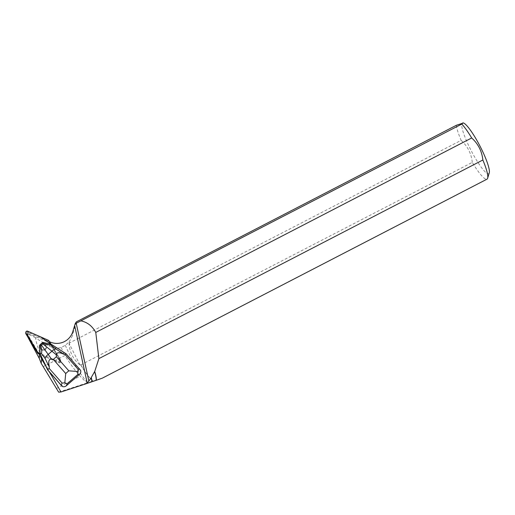 <?xml version="1.0" encoding="UTF-8"?>
<svg xmlns="http://www.w3.org/2000/svg" width="515" height="515" viewBox="0 0 515 515"><rect width="100%" height="100%" fill="white"/><g stroke="black" fill="none" stroke-linecap="round" stroke-linejoin="round"><path stroke-width="0.39" stroke-dasharray="2.58 1.93" d="M40.891 345.359A3.109 3.09 5.4 0 0 42.938 350.477A3.109 3.09 5.4 0 0 44.457 344.561A3.109 3.09 5.4 0 0 40.891 345.359M25.75 333.121A1.294 1.288 -174.6 0 1 27.565 332.066L48.236 341.155A1.294 1.288 -174.6 0 1 48.822 341.67L60.519 360.893A1.294 1.288 -174.6 0 1 58.89 362.734L39.275 354.108L58.89 362.734L58.974 361.839A1.294 1.288 5.4 0 0 60.603 359.998L51.03 344.265L59.412 358.041L59.128 361.897L40.144 353.56M40.975 344.458A3.109 3.09 5.4 0 0 43.022 349.582A3.109 3.09 5.4 0 0 44.541 343.666A3.109 3.09 5.4 0 0 40.975 344.458M42.945 342.423L51.352 344.445L66.113 353.921L80.63 370.427M39.275 354.108L28.016 335.027A1.307 1.3 5.4 0 1 29.838 334.035L49.421 342.655L60.519 360.893L60.603 359.998L60.519 360.893A1.294 1.288 -174.6 0 1 58.89 362.734L58.974 361.839A1.294 1.288 5.4 0 0 60.603 359.998L51.049 344.271M49.421 342.655L49.504 341.76M45.97 366.345L49.157 371.63M42.545 359.097L49.537 372.062M41.754 344.677A3.109 3.09 5.4 0 0 42.938 350.477A3.109 3.09 5.4 0 0 44.947 344.825A3.109 3.09 5.4 0 0 41.754 344.677M44.779 349.228A3.109 3.09 5.4 0 0 45.03 343.93A3.109 3.09 5.4 0 0 40.215 346.215A3.109 3.09 5.4 0 0 44.779 349.228M456.303 125.319A32.645 5.671 -117.4 0 0 461.112 140.35L69.634 342.855L69.673 343.202A32.522 5.646 -117.4 0 1 69.152 341.947L65.321 345.269L61.24 347.561C56.978 348.558 53.129 348.127 49.704 346.273C42.809 342.591 38.123 339.745 35.638 337.743A36.501 6.341 -117.4 0 0 45.565 365.483L64.896 355.485C70.027 363.725 75.119 370.62 80.166 376.175C83.012 379.265 85.413 381.486 87.37 382.845L102.305 378.158M61.24 347.561A36.501 6.341 -117.4 0 0 64.896 355.485M45.565 365.483L27.952 336.179C27.984 335.368 28.589 334.937 29.754 334.898L35.638 337.743M28.016 335.027L28.048 337.389M30.758 340.112L28.164 336.16M69.673 343.202L69.119 343.492C69.538 352.144 73.162 359.296 80.005 364.935L80.81 364.89A32.645 5.671 -117.4 0 0 93.125 381.003M80.81 364.89L472.287 162.386A32.645 5.671 -117.4 0 0 486.984 179.175M80.552 364.652A32.522 5.646 -117.4 0 0 93.08 381.023M65.321 345.269A32.522 5.646 -117.4 0 0 88.02 382.651M69.152 341.947L72.39 335.844L72.776 331.673M76.342 321.869L72.39 335.844M69.222 341.876A32.645 5.671 -117.4 0 0 69.634 342.855M463.416 122.956A28.563 4.957 -117.4 0 0 461.839 126.581A28.563 4.957 -117.4 0 0 473.929 155.755A28.563 4.957 -117.4 0 0 488.465 173.774A28.563 4.957 -117.4 0 0 489.25 172.898M472.287 162.386C471.354 153.579 467.633 146.234 461.112 140.35M80.005 364.935L69.119 343.492M28.042 337.505L27.868 336.604M58.652 392.173L87.37 382.845M39.423 345.604L42.932 342.559M48.822 341.67L48.906 340.776M27.565 332.066L27.649 331.171M48.32 340.26L48.236 341.155M29.838 334.035L29.754 334.898M49.704 346.273L50.103 341.992M43.086 366.693L45.526 365.431M56.232 388.555L80.166 376.175M60.699 361.678L60.783 360.783L60.699 361.678M46.324 347.689L46.408 346.795L46.324 347.689M40.131 347.11L40.215 346.215L40.131 347.11M28.003 335.149L27.868 336.572"/><path stroke-width="0.77" d="M39.275 354.108L38.213 353.644A1.294 1.288 -174.6 0 1 37.627 353.129L25.93 333.907A1.294 1.288 -174.6 0 1 25.75 333.121L25.834 332.227A1.294 1.288 5.4 0 0 26.014 333.012L37.711 352.234A1.294 1.288 5.4 0 0 38.297 352.743L39.372 353.219L39.275 354.108M37.627 353.129L37.711 352.234L27.353 335.214L28.389 331.493L40.588 336.861L51.03 344.265L48.906 340.776A1.294 1.288 5.4 0 0 48.32 340.26L27.649 331.171A1.294 1.288 5.4 0 0 25.834 332.227M42.327 358.601L40.202 354.114L39.423 345.604L40.054 344.728L40.82 345.539C41.805 350.136 41.973 352.73 41.335 353.322L45.133 358.549L49.286 366.989L49.131 368.334L47.676 369.95L40.473 355.17A16.66 16.544 5.4 0 0 39.752 353.824L39.417 353.206L40.151 353.528M49.131 368.334L62.083 383.057L61.195 385.181L62.193 386.424C63.641 387.029 65.012 386.823 66.3 385.799L79.452 374.386C80.649 373.259 81.042 371.939 80.63 370.427L79.632 369.184L78.042 369.21L65.096 354.487L63.963 354.249L56.058 349.073A5.227 2.504 128.8 0 0 51.944 351.204L56.232 354.738L56.418 356.721L68.817 370.819L77.887 371.515L78.042 369.21M62.193 386.424L49.614 372.126L60.989 391.979L85.831 383.836L87.215 383.038L88.863 381.068L76.201 323.253L75.209 323.671L72.776 331.673A16.66 16.544 5.4 0 1 50.103 341.992L49.511 341.728L51.049 344.271M40.473 355.17L41.612 359.11L45.97 366.345M49.157 371.63L51.017 374.727M47.676 369.95L49.614 372.126M60.989 391.979L58.652 392.173L41.213 363.352L39.262 358.376L39.417 353.206M487.634 178.261A32.645 5.671 -117.4 0 0 482.858 160.004L98.874 358.633L94.715 371.482A32.645 5.671 -117.4 0 1 96.26 380.295L102.305 378.158L486.984 179.175A32.645 5.671 -117.4 0 0 487.634 178.261L489.25 172.898A28.563 4.957 -117.4 0 0 479.961 146.048A28.563 4.957 -117.4 0 0 463.416 122.956L456.303 125.319L76.342 321.869L75.209 323.671M463.036 122.834L461.813 124.076L76.201 323.253M94.715 371.482L91.297 377.418A32.522 5.646 -117.4 0 1 91.87 381.782L96.08 380.347A32.522 5.646 -117.4 0 0 94.58 371.54M91.297 377.418L91.258 377.733A32.683 5.678 -117.4 0 1 91.812 381.815L91.87 381.782M98.874 358.633L95.771 332.426L471.682 137.969A32.645 5.671 -117.4 0 0 461.813 124.076M81.248 320.942C87.473 322.293 92.314 326.124 95.771 332.426M91.258 377.733L88.863 381.068M471.682 137.969C478.197 143.852 481.918 151.198 482.858 160.004M91.812 381.815L85.831 383.836M41.213 363.352L41.612 359.11M28.042 337.505L39.262 358.376M56.058 349.073L50.959 344.979C50.534 345.308 47.992 344.767 43.331 343.363L42.372 342.713L42.945 342.423L51.358 344.335L66.126 353.818L79.632 369.184M66.3 385.799L67.169 383.707L64.819 382.851L65.714 373.51L53.315 359.412L51.352 358.968L48.21 354.442A5.227 2.607 144 0 0 45.133 358.549M62.083 383.057L64.819 382.851M77.887 371.515L77.881 374.411L79.452 374.386M40.202 354.114L47.689 369.815L61.195 385.181M41.335 353.322L40.215 354.011L39.436 345.475M50.959 344.979L51.358 344.335M42.372 342.713L40.054 344.728M66.126 353.818L65.096 354.487M41.412 345.089L42.809 343.872L51.944 351.204L48.21 354.442L41.412 345.089L40.82 345.539M43.331 343.363L42.809 343.872M56.232 354.738C57.21 350.973 62.025 353.554 63.963 354.249M49.286 366.989C49.099 364.742 47.406 359.47 51.352 358.968M37.711 352.234L39.372 353.219M26.014 333.012L25.93 333.907M38.297 352.743L38.213 353.644M74.636 325.577L87.215 383.038M67.169 383.707L77.881 374.411M53.315 359.412L56.418 356.721M68.817 370.819L65.714 373.51"/></g></svg>
